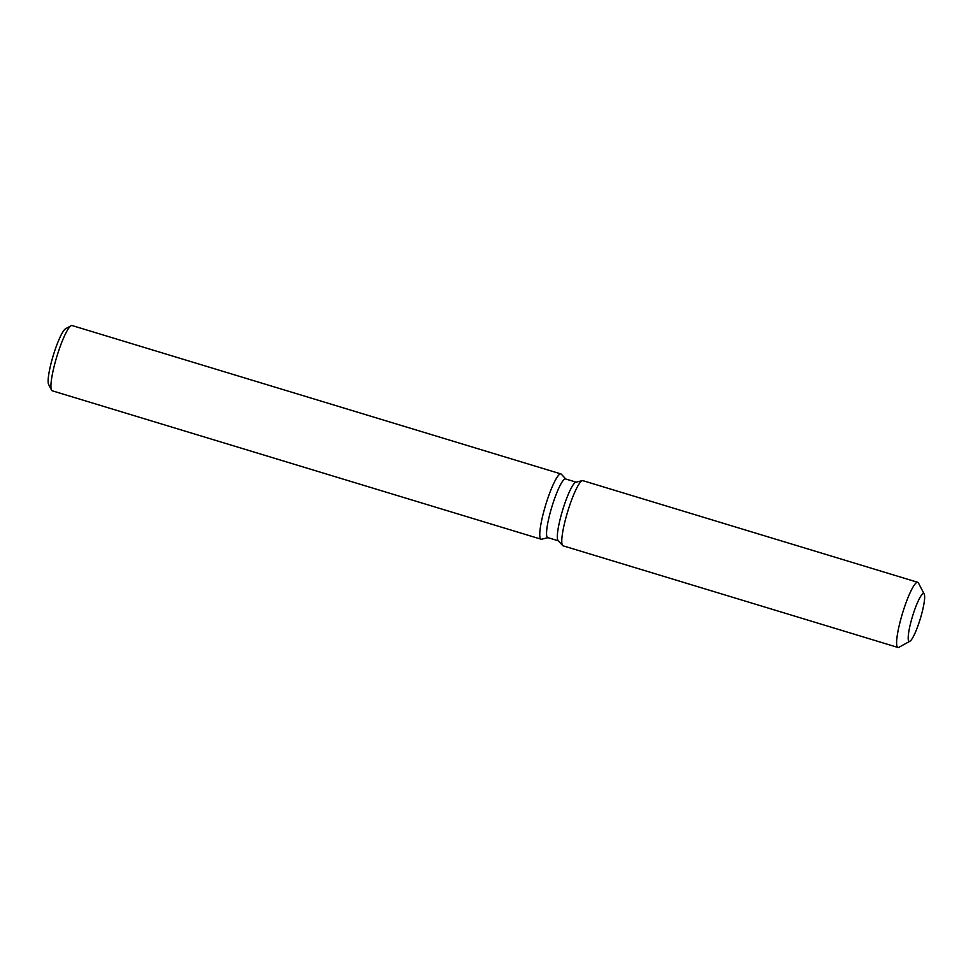<?xml version="1.0" encoding="UTF-8"?>
<svg xmlns="http://www.w3.org/2000/svg" width="973" height="973" viewBox="0 0 973 973"><rect width="100%" height="100%" fill="white"/><g stroke="black" fill="none" stroke-linecap="round" stroke-linejoin="round"><path stroke-width="1.46" d="M909.524 641.377A24.957 4.074 106.9 0 0 920.616 617.673A24.957 4.074 106.9 0 0 923.669 593.603A24.957 4.074 106.9 0 0 923.316 593.591A24.957 4.074 106.9 0 0 912.224 617.296A24.957 4.074 106.9 0 0 909.171 641.365A24.957 4.074 106.9 0 0 909.524 641.377A24.957 4.074 106.9 0 0 909.913 641.231A24.957 4.074 106.9 0 0 920.324 618.67A24.957 4.074 106.9 0 0 924.216 594.138A24.957 4.074 106.9 0 0 923.669 593.603A24.957 4.074 106.9 0 0 923.316 593.591A24.957 4.074 106.9 0 0 912.224 617.296A24.957 4.074 106.9 0 0 909.171 641.365A24.957 4.074 106.9 0 0 909.524 641.377M583.301 480.905A34.043 5.558 106.9 0 0 582.413 480.638A34.043 5.558 106.9 0 0 582.341 480.65A34.043 5.558 106.9 0 0 567.685 511.628A34.043 5.558 106.9 0 0 562.649 545.512A34.043 5.558 106.9 0 0 563.598 545.841M576.113 482.158L565.568 478.959A30.637 4.999 106.9 0 0 565.131 478.935A30.637 4.999 106.9 0 0 551.509 508.052A30.637 4.999 106.9 0 0 547.763 537.607L558.307 540.806M565.799 479.032L561.372 474.228A34.104 5.57 106.9 0 0 560.91 473.924A34.104 5.57 106.9 0 0 560.424 473.912A34.104 5.57 106.9 0 0 545.269 506.313A34.104 5.57 106.9 0 0 541.097 539.2A34.104 5.57 106.9 0 0 541.584 539.212A34.104 5.57 106.9 0 0 541.657 539.2A34.104 5.57 106.9 0 0 541.73 539.176M560.91 473.924L72.075 325.541A34.104 5.57 106.9 0 0 71.601 325.517A34.104 5.57 106.9 0 0 71.065 325.724A34.104 5.57 106.9 0 0 56.848 356.556A34.104 5.57 106.9 0 0 51.52 390.088A34.104 5.57 106.9 0 0 52.262 390.805L541.097 539.2M71.065 325.724L65.58 328.752A29.555 4.829 106.9 0 0 53.26 355.473A29.555 4.829 106.9 0 0 48.65 384.53L51.52 390.088M575.907 482.207A30.637 4.999 106.9 0 0 575.834 482.219A30.637 4.999 106.9 0 0 562.649 510.095A30.637 4.999 106.9 0 0 558.125 540.599L562.649 545.512A34.043 5.558 106.9 0 0 563.112 545.817L897.945 647.459A34.043 5.558 106.9 0 0 898.42 647.483A34.043 5.558 106.9 0 0 898.967 647.276L909.913 641.231M924.216 594.138L918.463 583.022A34.043 5.558 106.9 0 0 917.721 582.304L582.888 480.662A34.043 5.558 106.9 0 0 582.413 480.638A34.043 5.558 106.9 0 0 582.341 480.65A34.043 5.558 106.9 0 0 567.685 511.628A34.043 5.558 106.9 0 0 562.649 545.512L558.125 540.599M917.721 582.304A34.043 5.558 106.9 0 0 917.247 582.28A34.043 5.558 106.9 0 0 902.105 614.632A34.043 5.558 106.9 0 0 897.945 647.459M547.994 537.668L541.657 539.2M575.834 482.219L582.341 480.65L575.834 482.219"/></g></svg>
